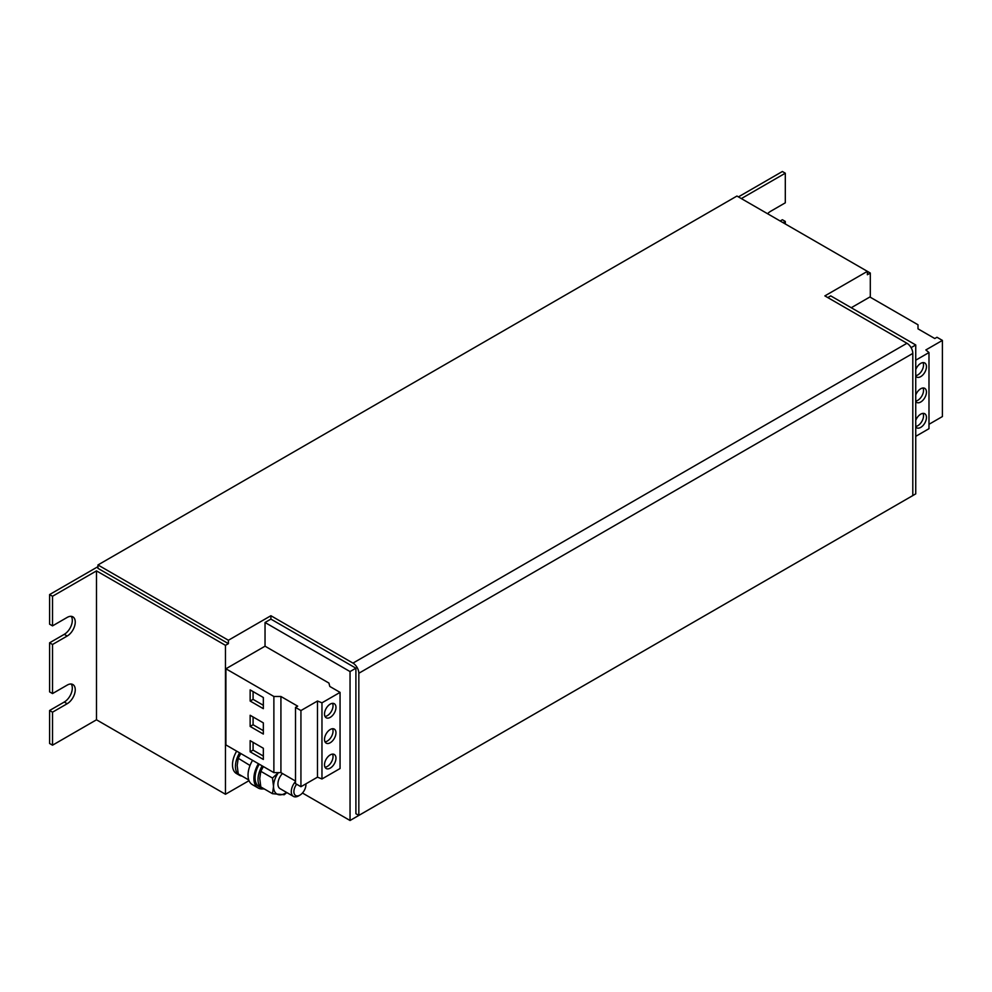 <?xml version="1.0" encoding="UTF-8"?>
<svg xmlns="http://www.w3.org/2000/svg" width="992" height="992" viewBox="0 0 992 992"><rect width="100%" height="100%" fill="white"/><g stroke="black" fill="none" stroke-linecap="round" stroke-linejoin="round"><path stroke-width="1.49" d="M335.966 758.198A8.11 4.687 120 0 0 334.292 754.478A8.11 4.687 120 0 0 328.042 756.66A8.11 4.687 120 0 0 324.508 764.82A8.11 4.687 120 0 0 326.182 768.527A8.11 4.687 120 0 0 332.432 766.357A8.11 4.687 120 0 0 335.966 758.198M324.992 767.213A8.11 4.687 120 0 0 333.039 756.499A8.11 4.687 120 0 0 332.556 754.106M335.966 732.815A8.11 4.687 120 0 0 334.292 729.095A8.11 4.687 120 0 0 328.042 731.278A8.11 4.687 120 0 0 324.508 739.437A8.11 4.687 120 0 0 326.182 743.144A8.11 4.687 120 0 0 332.432 740.974A8.11 4.687 120 0 0 335.966 732.815M324.992 741.83A8.11 4.687 120 0 0 333.039 731.116A8.11 4.687 120 0 0 332.556 728.723M335.966 707.432A8.11 4.687 120 0 0 334.292 703.712A8.11 4.687 120 0 0 328.042 705.882A8.11 4.687 120 0 0 324.508 714.054A8.11 4.687 120 0 0 326.182 717.762A8.11 4.687 120 0 0 332.432 715.592A8.11 4.687 120 0 0 335.966 707.432M324.992 716.435A8.11 4.687 120 0 0 333.039 705.734A8.11 4.687 120 0 0 332.556 703.34M915.74 401.549A8.11 4.687 120 0 0 916.67 402.417A8.11 4.687 120 0 0 922.92 400.247A8.11 4.687 120 0 0 926.454 392.088A8.11 4.687 120 0 0 924.78 388.368A8.11 4.687 120 0 0 915.74 394.99M915.74 401.066A8.11 4.687 120 0 0 923.527 390.389A8.11 4.687 120 0 0 923.031 387.996M915.74 426.932A8.11 4.687 120 0 0 916.67 427.8A8.11 4.687 120 0 0 922.92 425.63A8.11 4.687 120 0 0 926.454 417.471A8.11 4.687 120 0 0 924.78 413.751A8.11 4.687 120 0 0 915.74 420.385M915.74 426.461A8.11 4.687 120 0 0 923.527 415.772A8.11 4.687 120 0 0 923.031 413.391M915.74 376.166A8.11 4.687 120 0 0 916.67 377.034A8.11 4.687 120 0 0 922.92 374.864A8.11 4.687 120 0 0 926.454 366.705A8.11 4.687 120 0 0 924.78 362.985A8.11 4.687 120 0 0 915.74 369.607M915.74 375.683A8.11 4.687 120 0 0 923.527 365.006A8.11 4.687 120 0 0 923.031 362.613M305.896 783.854A8.519 4.923 -60 0 1 305.933 784.684A8.519 4.923 -60 0 1 299.919 795.125L298.617 795.882A10.366 5.989 -60 0 1 293.434 796.39A10.366 5.989 -60 0 1 295.504 781.547M298.617 795.882L299.919 795.125A8.519 4.923 -60 0 1 294.14 793.476A8.519 4.923 -60 0 1 296.633 784.226M252.551 760.318A20.72 11.966 120 0 0 252.328 784.622L258.193 788.008A20.72 11.966 120 0 0 263.388 788.876M258.416 763.704A20.72 11.966 120 0 0 258.193 788.008M851.26 307.731L869.872 296.992L918.009 324.781L918.009 328.848L934.774 338.532L936.969 337.268L942.4 340.405L942.4 416.553L928.983 424.303M870.306 273.048L867.38 271.349L867.38 274.734L870.306 273.048L870.306 297.24M236.666 751.142A19.071 11.011 120 0 0 236.456 773.549L239.382 775.236A19.071 11.011 120 0 0 241.986 776.079M225.903 668.782L225.903 744.93L273.879 772.632L273.879 696.483L225.903 668.782L265.038 646.189L265.038 622.492L350.04 671.572L355.905 668.186L355.905 813.725L358.831 815.412L912.801 495.578L912.801 353.425A8.296 4.786 -120 0 0 906.948 343.269L824.873 295.889L867.38 271.349L736.944 196.044L97.96 564.956L97.96 568.342L228.396 643.647L225.469 645.346L225.469 794.257L249.017 780.667M350.04 671.572L350.04 820.496L915.74 493.88L915.74 344.968L830.738 295.889L827.812 297.588M911.09 347.646L915.74 344.968M741.334 198.586L785.304 173.203L782.378 171.504L738.408 196.9M97.96 566.655L49.6 594.568L52.526 596.266L96.497 570.884L225.469 645.346M71.226 684.034A11.396 6.584 -60 0 1 71.238 693.334A11.396 6.584 -60 0 1 64.257 702.038L49.6 710.495L52.526 712.182L52.526 745.19L96.497 719.795L225.469 794.257M49.6 710.495L49.6 743.492L52.526 745.19M71.226 616.342A11.396 6.584 -60 0 1 71.238 625.642A11.396 6.584 -60 0 1 64.257 634.347L49.6 642.804L49.6 691.883L52.526 693.569L52.526 644.49L67.183 636.033A11.396 6.584 120 0 0 74.636 625.989A11.396 6.584 120 0 0 72.887 616.85A11.396 6.584 120 0 0 67.183 617.421L52.526 625.878L49.6 624.191L49.6 594.568M49.6 642.804L52.526 644.49M780.171 221.005L782.378 219.74L785.304 221.427L785.304 223.969M52.526 596.266L52.526 625.878M52.526 712.182L67.183 703.725A11.396 6.584 120 0 0 74.636 693.681A11.396 6.584 120 0 0 72.887 684.542A11.396 6.584 120 0 0 67.183 685.112L52.526 693.569M96.497 570.884L96.497 719.795M302.448 793.017L350.04 820.496M340.058 692.379L321.966 702.82L317.49 701.009L300.936 710.557L295.504 707.42L295.504 783.581L300.936 786.718L317.49 777.158L321.966 778.968L340.058 768.527L340.058 692.379L329.803 686.452L328.922 683.066L265.038 646.189M783.11 222.704L785.304 221.427M785.304 173.203L785.304 202.814L770.648 211.284A11.396 6.584 120 0 0 767.585 213.739M355.905 668.186L270.903 619.107L265.038 622.492M270.903 619.107L270.903 615.722L352.966 663.115A8.296 4.786 60 0 1 358.831 673.258L358.831 815.412M270.903 615.722L228.396 640.262L228.396 643.647M228.396 640.262L97.96 564.956M250.145 689.886L250.145 701.046L263.339 708.672L263.339 697.5L250.145 689.886M263.339 734.055L263.339 722.883L250.145 715.269L250.145 726.442L263.339 734.055M250.145 751.824L263.339 759.438L263.339 748.266L250.145 740.652L250.145 751.824L253.084 750.126L263.339 756.053M295.504 781.051L280.922 772.632L273.879 772.632M295.504 707.42L297.687 706.155L280.922 696.483L273.879 696.483M280.922 772.632L280.922 696.483M321.966 778.968L321.966 702.82M317.49 777.158L317.49 701.009M300.936 786.718L300.936 710.557M915.74 360.195L928.983 352.544L925.846 349.953L942.4 340.405M915.74 436.344L928.983 428.693L928.983 352.544M286.8 792.558L284.208 794.741L272.49 793.687L260.809 786.941L259.755 778.522L260.809 771.305L272.49 778.05L273.532 786.47L272.49 793.687M272.49 778.05L278.095 772.892M260.809 771.305L263.376 766.568M293.434 796.39L280.079 788.677A10.366 5.989 -60 0 1 282.447 773.512M286.552 792.422A16.579 9.573 -60 0 1 279.397 794.815A16.579 9.573 120 0 1 273.532 786.47A16.579 9.573 -60 0 1 278.442 772.632M250.021 765.489L238.241 758.285L237.187 765.489L238.241 773.909L248.769 779.985M238.241 758.285L240.808 753.536M259.247 764.175A19.071 11.011 120 0 0 259.024 786.569L261.95 788.268A19.071 11.011 120 0 0 264.554 789.111M262.173 765.874A19.071 11.011 120 0 0 261.95 788.268M239.605 752.841A19.071 11.011 120 0 0 239.382 775.236M253.084 742.338L253.084 750.126M253.084 716.956L253.084 724.743L263.339 730.67M253.084 724.743L250.145 726.442M253.084 691.573L253.084 699.36L250.145 701.046M253.084 699.36L263.339 705.287M64.257 634.347L67.183 636.033M64.257 702.038L67.183 703.725M358.831 673.258L912.801 353.425M352.966 663.115L906.948 343.269M305.933 784.684L305.933 783.829"/></g></svg>
